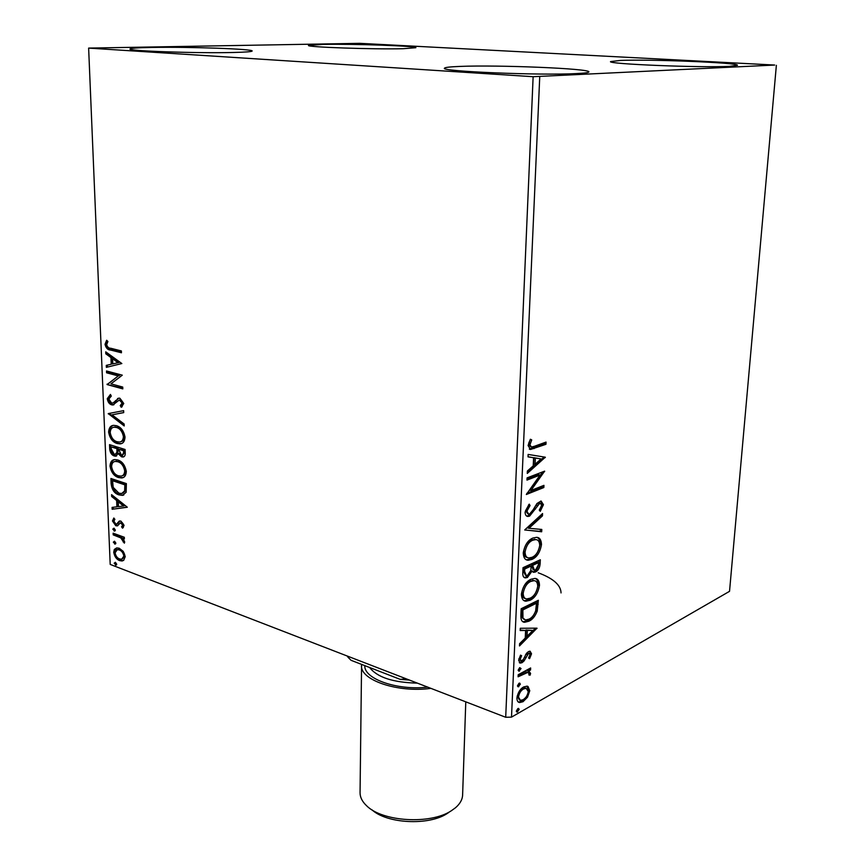 <?xml version="1.0" encoding="UTF-8"?>
<svg xmlns="http://www.w3.org/2000/svg" width="865" height="865" viewBox="0 0 865 865"><rect width="100%" height="100%" fill="white"/><g stroke="black" fill="none" stroke-linecap="round" stroke-linejoin="round"><path stroke-width="1.3" d="M151.548 47.456C188.105 46.699 253.672 48.97 252.148 51.003C251.953 51.695 245.671 52.181 233.301 52.484C197.642 53.425 127.101 50.992 130.02 48.991C130.496 48.224 137.676 47.716 151.548 47.456M620.41 60.442C650.145 59.101 739.402 62.702 737.434 65.286L729.617 66.335C701.58 67.935 606.17 64.021 610.614 61.566L620.41 60.442M459.942 66.421C497.808 64.778 590.838 68.605 588.87 71.903C588.762 72.617 584.621 73.179 576.425 73.579C540.463 75.601 439.734 71.384 444.48 68.227C444.74 67.405 449.897 66.8 459.942 66.421M323.121 44.385C353.417 43.747 417.427 45.986 415.86 47.705L403.122 48.71C373.712 49.5 305.615 47.11 308.502 45.434L323.121 44.385M538.203 572.781C553.254 578.393 560.866 585.097 561.039 592.925M774.683 65.048L359.721 43.337L88.63 48.094L533.132 76.704L774.683 65.048M123.219 551.362L125.252 556.638L123.587 560.498L119.684 560.628C116.548 559.46 114.569 556.682 113.737 552.281L114.321 549.448L116.721 547.891L119.197 548.226L123.219 551.362M113.142 533.175L124.311 537.262L124.376 538.971L122.722 538.365L124.69 542.009L124.355 543.166L120.786 537.911L113.218 534.873L113.142 533.175M124.052 525.455L122.571 528.191L121.576 526.839L122.668 525.066L120.462 522.795L117.521 525.812L115.813 525.758L112.461 520.99L113.823 518.016L114.894 519.368L113.812 521.292L115.694 524.028L116.743 524.006L119.262 521.065L120.97 521.13L124.052 525.455M111.12 483.719L110.915 478.475L126.377 483.611L126.149 492.282L122.495 495.364L118.959 494.888C114.537 493.623 111.931 489.893 111.12 483.719L112.201 483.405L112.007 478.832M109.531 444.632L125.09 449.486L125.22 452.752C125.371 455.358 124.625 456.785 122.981 457.012L121.533 456.828L118.137 453.628L115.726 456.158L114.31 455.985C111.769 455.152 110.233 452.892 109.714 449.205L109.531 444.632M108.255 413.589L123.63 410.648L123.706 412.616L112.017 414.832L124.127 424.001L124.203 425.958L108.255 413.589M106.59 372.793L106.514 370.977L122.289 375.172L110.969 383.844L122.733 387.055L122.808 388.882L107.076 384.557L118.289 375.918L106.59 372.793L107.692 372.555L107.638 371.28M110.807 348.271L121.37 350.93L121.446 352.779L110.72 350.065C107.887 350.076 105.995 348.163 105.033 344.324L106.654 340.259L107.909 341.491L106.644 344.703C107.509 347.146 108.893 348.336 110.807 348.271M88.63 48.094L110.201 564.413L505.701 717.269L533.132 76.704M121.846 363.538L106.373 367.344L106.287 365.365L111.217 364.241L110.947 357.559L105.811 353.828L105.735 351.839L121.846 363.538M107.26 398.711L110.45 394.418L111.293 396.105L108.849 399.035L111.617 403.058L113.131 402.906L118.808 398.127L119.911 398.268L123.76 403.512L121.251 407.296L120.235 405.599L122.138 403.025L119.348 400.008L112.828 404.982L111.672 404.842C109.336 404.139 107.866 402.095 107.26 398.711L108.352 398.462L110.525 394.57M116.364 425.688C120.819 426.899 123.706 430.673 125.025 437.02C124.755 441.41 123.09 443.702 120.03 443.875L117.143 443.507C112.72 442.231 109.877 438.458 108.622 432.165C108.904 427.797 110.59 425.526 113.672 425.353L116.364 425.688M117.716 459.975C122.138 461.272 125.003 465.056 126.312 471.328C126.085 475.512 124.528 477.718 121.63 477.945L118.473 477.534C114.083 476.183 111.261 472.387 110.017 466.17C110.266 461.996 111.855 459.802 114.796 459.596L117.716 459.975M127.263 507.16L112.169 509.269L112.093 507.398L116.905 506.814L116.645 500.511L111.65 496.521L111.574 494.639L127.263 507.16M113.996 528.18L115.326 530.061L114.634 531.088L112.785 529.131L113.996 528.18M114.526 541.209L115.845 543.09L115.186 544.096L113.326 542.15L114.526 541.209L113.326 542.15M115.38 562.293L116.699 564.175L116.051 565.169L114.18 563.212L115.38 562.293M527.996 686.432L529.769 690.713L527.488 697.266L523.011 701.71L519.681 702.542C517.875 702.402 516.967 700.866 516.935 697.947C517.919 692.53 520.168 688.854 523.693 686.918L527.218 686.15M518.189 674.754L530.645 667.964L530.548 669.997L528.731 670.991L530.602 673.403L530.104 675.165L528.839 674.927L529.099 673.9L527.899 672.365L518.103 676.798L518.189 674.754M531.543 653.767L529.596 658.643L528.58 658.016L530.018 654.697L529.196 653.432L528.439 653.616L524.039 660.968L522.071 662.677L520.276 663.098L518.632 660.287L520.525 655.14L521.638 655.702L520.189 659.227L521.184 660.882L523.314 659.53L526.525 653.27L528.472 651.605L530.072 651.204L531.543 653.767L530.191 653.291L530.007 654.437M520.892 615.058L521.173 608.711L538.344 600.278L537.23 611.079C535.111 616.388 532.31 619.773 528.829 621.243L524.579 622.281C521.887 622.108 520.654 619.697 520.892 615.058M523.022 567.678L540.322 559.763L540.128 563.645C539.792 567.873 538.279 570.63 535.597 571.927L533.846 572.316L532.062 571.051L527.434 577.474L525.423 577.907C523.639 577.766 522.752 576.209 522.774 573.236L523.022 567.678M524.731 529.921L542.571 513.529L542.452 515.875L528.969 528.288L541.793 529.445L541.685 531.77L524.731 529.921M526.98 480.107L527.077 477.88L544.636 471.144L530.926 490.509L543.944 485.351L543.836 487.536L526.331 494.499L540.084 475.047L526.98 480.107M534.375 446.297L546.053 442.091L545.945 444.307L530.526 449.476L528.082 445.507L530.407 439.236L531.726 439.896L529.921 444.826L531.488 447.032L534.375 446.297M539.738 76.812L511.507 717.128L729.53 591.336L776.37 65.318M545.318 457.207L527.282 473.436L527.39 471.003L533.218 465.889L533.597 457.758L528.028 456.871L528.137 454.428L545.318 457.207M525.087 512.102L529.239 504.122L530.05 505.538L526.915 511.193L528.699 514.124L529.715 513.94L531.478 512.502L536.96 503.506L541.079 501.019L543.436 504.684L540.257 511.323L539.273 510.08L541.674 505.387L540.387 503.289L539.619 503.452L529.596 516.124L527.985 516.448C526.179 516.405 525.206 514.956 525.087 512.102M532.862 538.062L536.527 537.327C539.609 537.37 541.263 539.792 541.49 544.593C540.084 552.357 536.906 557.298 531.943 559.439L528.212 560.25C525.131 560.185 523.476 557.73 523.249 552.886C524.709 545.08 527.909 540.149 532.862 538.062M530.926 579.28L534.884 578.426C537.781 578.523 539.317 580.826 539.5 585.356C538.106 593.022 534.948 597.996 530.029 600.278L525.996 601.207C523.109 601.088 521.573 598.742 521.39 594.19C522.828 586.481 526.017 581.507 530.926 579.28M536.992 628.163L519.497 645.939L519.595 643.69L525.25 638.056L525.596 630.499L520.189 630.542L520.287 628.271L536.992 628.163M519.703 667.618L521.054 668.548L518.881 671.197L518.189 670.094L519.703 667.618L521.054 668.548M518.989 683.274L519.692 683.091L520.341 684.183L518.157 686.842L517.486 685.761L518.989 683.274L520.341 684.183M517.843 708.576L518.567 708.392L519.184 709.441L516.978 712.122L516.34 711.073L517.843 708.576M511.507 717.128L505.701 717.269M544.593 442.61L544.528 443.961L545.945 444.307M544.528 443.961L529.337 449.108M530.234 439.507L531.726 439.896M530.31 439.55L528.829 442.902L530.245 443.258M528.829 442.902L528.504 444.469L529.921 444.826M528.504 444.469L530.851 446.881M543.901 456.98L545.296 457.574M543.89 457.228L527.358 471.76M528.028 456.742L533.597 457.758M541.112 458.947L533.954 457.682L533.662 463.9L535.067 464.256L541.112 458.947L535.359 458.039L535.067 464.256M533.954 457.682L535.359 458.039M543.901 471.414L544.615 471.598M542.766 471.858L529.531 490.131L530.926 490.509M542.506 485.925L542.442 487.157L543.836 487.536M542.442 487.157L526.807 493.364M527.023 479.178L538.679 474.68L540.084 475.047M528.515 504.89L530.05 505.538M528.656 505.149L525.509 510.804L526.915 511.193M525.509 510.804L527.964 513.918M540.863 501.019L542.041 504.306L543.436 504.684M542.041 504.306L539.414 510.253M539.5 503.052L538.225 503.062L539.619 503.452M538.225 503.062L535.922 505.301L537.316 505.679M535.922 505.301L534.062 508.685L535.457 509.074M534.062 508.685L528.201 515.735L529.596 516.124M528.201 515.735L526.709 516.059M541.101 514.88L542.452 515.875M541.068 515.486L527.574 527.888L528.969 528.288M540.398 529.315L540.301 531.38L541.685 531.77M540.301 531.38L524.731 530.007M536.96 537.37C539.025 538.214 540.074 540.484 540.106 544.193L541.49 544.593M540.106 544.193C538.711 551.946 535.521 556.887 530.569 559.017L531.943 559.439M530.569 559.017L526.417 559.785M535.922 539.609L531.38 539.803C527.434 541.447 524.86 545.372 523.671 551.589C523.801 555.362 525.044 557.341 527.39 557.514M532.051 557.298C535.986 555.611 538.538 551.665 539.728 545.469C539.533 541.62 538.192 539.652 535.716 539.598L532.764 540.214C528.818 541.858 526.244 545.793 525.055 552.011C525.217 555.892 526.515 557.882 528.969 557.957L532.051 557.298M523.671 551.589L525.055 552.011M531.38 539.803L532.764 540.214M538.895 560.423L538.754 563.234C538.43 567.451 536.916 570.208 534.224 571.505L535.597 571.927M534.224 571.505L532.743 571.895M530.764 570.651L532.062 571.051M529.629 573.398L526.061 577.041L527.434 577.474M526.061 577.041L524.212 577.485M523.239 571.008L524.612 571.441L526.331 575.603L527.531 575.344L530.775 570.576L531.197 566.024L529.812 565.602L523.347 568.575L523.239 571.008L525.552 575.355M531.543 565.872L532.916 566.294L534.44 570.1L535.662 569.83L538.365 564.877L538.462 562.683L537.089 562.261L531.586 564.791L533.067 569.667L533.759 569.884M531.586 564.791L532.97 565.213L532.916 566.294M538.462 562.683L532.97 565.213M523.347 568.575L524.731 568.997L524.612 571.441M531.197 566.024L524.731 568.997M535.273 578.48C537.165 579.323 538.127 581.475 538.138 584.924L539.5 585.356M538.138 584.924C536.743 592.579 533.586 597.553 528.666 599.834L530.029 600.278M528.666 599.834L524.287 600.71M534.17 580.696L529.466 580.956C525.542 582.718 522.99 586.675 521.811 592.817C521.919 596.396 523.087 598.277 525.304 598.472M530.126 598.18C534.04 596.363 536.581 592.395 537.749 586.275C537.587 582.653 536.343 580.783 534.029 580.674L530.84 581.388C526.915 583.151 524.363 587.108 523.184 593.26C523.303 596.904 524.514 598.796 526.796 598.926L530.126 598.18M521.811 592.817L523.184 593.26M529.466 580.956L530.84 581.388M536.938 600.97L535.868 610.636L537.23 611.079M535.868 610.636C533.759 615.934 530.959 619.318 527.466 620.789L528.829 621.243M527.466 620.789L522.936 621.794M521.584 617.123L525.563 620L528.926 619.167C531.791 617.978 534.04 615.177 535.684 610.787L536.505 603.208L535.154 602.775L521.498 609.49L521.584 617.123L524.298 619.567M536.505 603.208L522.86 609.944L522.947 617.578M521.498 609.49L522.86 609.944M535.976 628.174L536.97 628.509M535.5 628.174L519.584 644.036M520.211 630.066L525.596 630.499M532.905 630.423L525.963 630.023L525.693 635.797L527.044 636.262L532.905 630.423L527.315 630.477L527.044 636.262M525.963 630.023L527.315 630.477M528.191 653.086L527.088 653.14L528.439 653.616M527.088 653.14L525.942 654.232L527.282 654.708M525.942 654.232L525.433 655.065M523.368 659.454L522.687 660.492L524.039 660.968M522.687 660.492L520.719 662.19L522.071 662.677M520.719 662.19L519.324 662.633M520.438 655.281L521.638 655.702M518.859 658.762L520.189 659.227M518.838 658.838L520.795 660.741M529.639 651.204L530.191 653.291M519.714 668.061L518.221 670.526L519.551 671.024M529.25 668.732L529.207 669.51L530.548 669.997M529.207 669.51L527.39 670.505L528.731 670.991M528.32 670.84L529.261 672.916L530.602 673.403M529.261 672.916L529.099 673.781M528.904 674.732L530.104 675.165M527.445 672.343L525.228 671.997L526.569 672.483M525.228 671.997L518.157 675.543M519 683.685L517.508 686.161L518.838 686.659M526.915 686.096L528.439 690.227L529.769 690.713M528.439 690.227L528.245 691.827M526.223 696.79L527.488 697.266M525.552 697.644L521.682 701.212L523.011 701.71M521.682 701.212L518.373 702.045M517.173 696.066L519.519 700.012M525.779 688.162L522.255 688.454L519.822 690.475M523.098 699.709C525.715 698.293 527.434 695.579 528.266 691.557L526.147 688.291L523.595 688.951C520.968 690.335 519.26 693.049 518.47 697.082L520.449 700.358L523.098 699.709M517.129 696.585L518.47 697.082M522.255 688.454L523.595 688.951M517.832 708.586L519.184 709.441M517.854 708.932L516.362 711.419L517.692 711.938M121.424 352.26L111.823 349.838C109.001 349.849 107.098 347.935 106.136 344.097L105.033 344.324M106.136 344.097L107.163 340.756M107.465 367.095L107.39 365.127L106.287 365.365M107.39 365.127L111.217 364.241M112.32 364.003L112.05 357.332L110.947 357.559M112.05 357.332L106.925 353.601L105.811 353.828M106.925 353.601L106.882 352.671M112.807 363.884L119.121 362.457L113.704 358.532L112.601 358.759L112.807 363.884L118.018 362.695L112.601 358.759M119.121 362.457L118.018 362.695M122.787 388.32L107.076 384.557M108.168 384.309L107.055 384.157M108.157 383.909L118.289 375.918M119.392 375.67L107.692 372.555M114.223 402.636L118.635 398.257L117.543 398.516M122.181 406.755L121.327 405.339L120.235 405.599M121.327 405.339L123.23 402.766L122.138 403.025M123.23 402.766L121.132 399.835L120.04 400.095M121.132 399.835L119.846 399.889M113.953 404.712L111.672 404.842M112.764 404.582C110.428 403.879 108.958 401.836 108.352 398.462M123.695 412.562L112.017 414.832M124.16 424.823L109.358 413.621L108.276 413.892M121.489 443.54L117.143 443.507M118.224 443.215C113.802 441.95 110.958 438.177 109.714 431.894L108.622 432.165M109.714 431.894C109.823 428.294 111.034 426.121 113.358 425.385M120.657 441.712C122.981 441.474 124.257 439.68 124.495 436.317C123.425 431.213 121.111 428.175 117.532 427.202L114.083 427.213M117.078 441.734L119.392 442.026C121.814 441.864 123.154 440.058 123.414 436.609C122.343 431.494 120.019 428.456 116.44 427.472L114.223 427.202C111.78 427.342 110.45 429.137 110.212 432.587C111.207 437.679 113.499 440.728 117.078 441.734M124.495 436.317L123.414 436.609M117.532 427.202L116.44 427.472M123.911 456.72L121.533 456.828M122.614 456.536L119.219 453.336L118.137 453.628M116.656 455.877L114.31 455.985M115.391 455.693C112.85 454.86 111.315 452.6 110.796 448.924L109.714 449.205M110.796 448.924L110.633 444.978M115.683 454.201L117.986 452.049L118.029 448.405L111.185 446.891L111.261 448.903L114.245 454.233L115.142 454.341L116.905 452.341L116.948 448.686L111.185 446.891M122.776 455.055L124.701 452.298L124.636 450.46L118.537 449.184L121.435 455.055L122.322 455.174L123.619 452.59L123.554 450.752L118.537 449.184M124.701 452.298L123.619 452.59M124.636 450.46L123.554 450.752M118.029 448.405L116.948 448.686M117.986 452.049L116.905 452.341M123.014 477.599L118.473 477.534M119.554 477.231C115.153 475.88 112.331 472.095 111.098 465.867L110.017 466.17M111.098 465.867C111.174 462.461 112.309 460.375 114.494 459.629M122.16 475.782C124.365 475.523 125.576 473.793 125.793 470.582C124.733 465.532 122.419 462.483 118.862 461.434L115.272 461.434M118.408 475.793L120.927 476.107C123.219 475.912 124.484 474.171 124.711 470.884C123.652 465.824 121.349 462.775 117.791 461.726L115.38 461.423C113.066 461.596 111.801 463.337 111.596 466.624C112.58 471.663 114.861 474.723 118.408 475.793M125.793 470.582L124.711 470.884M118.862 461.434L117.791 461.726M123.803 495.007L118.959 494.888M120.03 494.575C115.607 493.31 113.001 489.579 112.201 483.405M122.83 493.201L125.717 490.542L125.922 484.519L113.629 480.421L112.558 480.735L113.207 487.373L118.894 493.147L121.684 493.537L124.647 490.866L124.841 484.832L112.558 480.735M125.922 484.519L124.841 484.832M125.717 490.542L124.647 490.866M127.274 507.258L112.169 509.269M113.239 508.944L113.164 507.268M116.645 500.511L117.716 500.197L117.964 506.49L116.905 506.814M117.716 500.197L112.72 496.196L111.65 496.521M112.72 496.196L112.688 495.526M123.533 506.003L124.603 505.679L119.327 501.473L118.256 501.797L118.451 506.631L123.533 506.003L118.256 501.797M123.36 527.477L122.635 526.504L121.576 526.839M122.635 526.504L123.727 524.731L122.668 525.066M123.727 524.731L122.16 522.536L121.089 522.871M122.16 522.536L121.533 522.46M117.889 525.606L115.813 525.758M116.883 525.423L113.52 520.665L112.461 520.99M113.52 520.665L114.104 518.384M117.435 523.779L116.743 524.006M117.802 523.671L118.883 522.255L117.813 522.59M118.883 522.255L119.954 520.935M115.207 530.688L114.115 531.013M115.175 530.678L113.856 528.796L112.785 529.131M113.856 528.796L113.975 528.169M124.344 538.225L122.722 538.365M124.69 542.085L123.122 541.912M124.182 541.566L124.355 540.874L123.295 541.22M122.852 538.322L120.786 537.911M121.846 537.576L114.277 534.538L113.218 534.873M114.277 534.538L114.234 533.575M115.737 543.696L114.645 544.031M115.705 543.685L114.385 541.804M122.289 560.985L119.684 560.628M120.743 560.271C117.608 559.104 115.618 556.325 114.796 551.935L113.737 552.281M114.796 551.935L116.689 547.902M122.43 558.952L124.928 555.763C124.214 552.454 122.668 550.389 120.311 549.567L117.445 549.599M119.608 558.941L121.662 559.212L123.879 556.109C123.154 552.8 121.619 550.735 119.251 549.924L117.24 549.664L115.099 552.789C115.759 556.065 117.272 558.12 119.608 558.941M124.928 555.763L123.879 556.109M120.311 549.567L119.251 549.924M116.602 564.748L115.499 565.094M116.548 564.737L115.24 562.856L114.18 563.212M115.24 562.856L115.337 562.282M409.502 680.095L400.149 679.339L351.049 660.298L348.044 657.281L348.054 656.34M400.149 679.339L406.518 678.938M403.404 677.738L403.382 678.69M347.233 656.027L348.044 657.281M448.827 812.419L447.205 813.5C428.932 825.837 386.796 823.718 371.885 809.759M361.581 664.374L360.056 792.686C360.035 797.238 362.197 801.574 366.544 805.693C382.243 821.826 430.716 824.745 451.433 810.689L455.541 807.715C460.072 803.79 462.429 799.552 462.613 795.011L465.781 701.839M361.505 665.466C359.927 679.998 397.781 692.995 430.889 688.356M532.678 448.243L534.094 448.6M538.754 563.234L540.128 563.645M536.787 603.921L538.149 604.365M521.39 611.75L522.763 612.193M524.579 656.968L525.909 657.432M520.968 674.008L522.319 674.495M111.823 349.838L110.72 350.065M116.602 400.365L115.51 400.625M118.062 449.292L116.98 449.584M125.966 485.665L124.884 485.979M118.008 535.9L116.948 536.246M369.625 667.499C377.172 677.338 393.078 682.55 417.33 683.123M427.743 687.134C397.24 690.735 363.733 678.852 364.803 665.628M530.526 449.476L529.521 449.227M540.387 503.289L538.992 502.911M527.985 516.448L526.807 516.113M528.212 560.25L526.839 559.828M535.716 539.598L534.343 539.187M533.846 572.316L532.937 572.035M525.423 577.907L524.341 577.571M525.996 601.207L524.633 600.753M534.029 580.674L532.667 580.253M524.579 622.281L523.217 621.827M529.196 653.432L527.845 652.956M520.276 663.098L519.638 662.871M527.899 672.365L526.558 671.878M519.681 702.542L518.394 702.056M526.147 688.291L524.817 687.805M119.348 400.008L120.44 399.749M112.828 404.982L113.921 404.712M120.03 443.875L121.111 443.583M114.223 427.202L115.315 426.921M122.981 457.012L123.782 456.785M115.726 456.158L116.516 455.942M121.63 477.945L122.7 477.642M115.38 461.423L116.461 461.132M122.495 495.364L123.565 495.05M117.099 525.92L117.651 525.747M116.689 524.028L117.467 523.779M117.24 549.664L118.3 549.318"/></g></svg>
